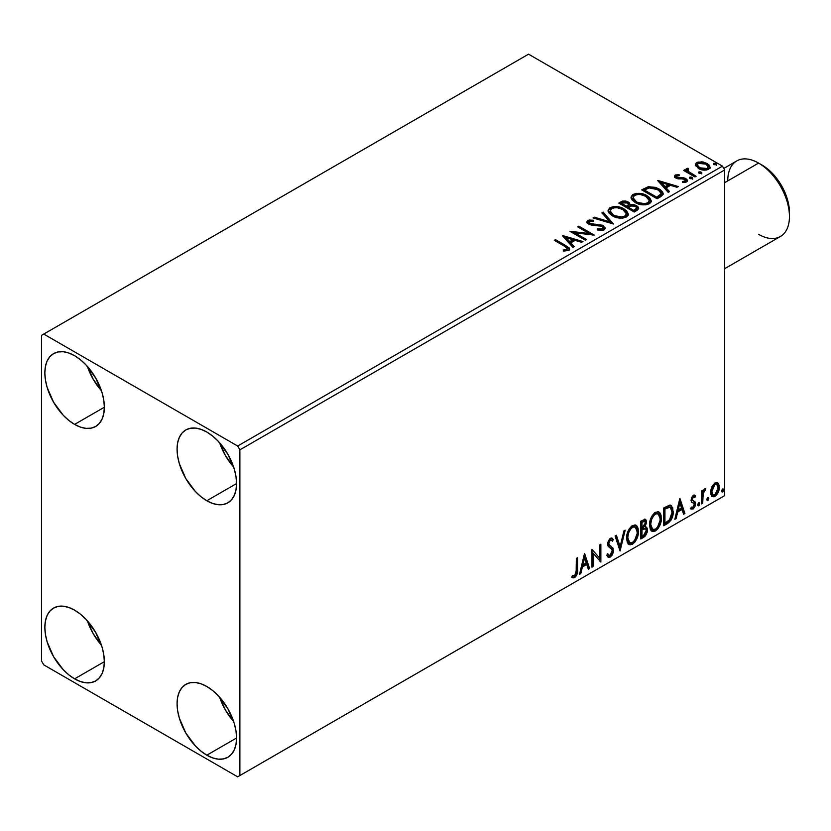 <?xml version="1.0" encoding="UTF-8"?>
<svg xmlns="http://www.w3.org/2000/svg" width="831" height="831" viewBox="0 0 831 831"><rect width="100%" height="100%" fill="white"/><g stroke="black" fill="none" stroke-linecap="round" stroke-linejoin="round"><path stroke-width="1.25" d="M219.644 697.24A42.069 24.286 -120 0 0 233.667 721.537L225.45 710.079L219.644 697.24M206.815 755.192A42.069 24.286 60 0 1 179.34 718.119A42.069 24.286 60 0 1 185.78 684.401A42.069 24.286 60 0 1 206.815 686.489L212.622 690.499L218.2 695.672L227.85 708.698L234.3 723.562L235.994 730.979L236.565 738.011L206.815 755.192L201.019 751.182L195.43 745.999L185.78 732.984L179.34 718.119L177.647 710.692L177.076 703.66L177.647 697.292L179.34 691.828L182.082 687.476L185.78 684.401L190.289 682.739L195.43 682.531L201.019 683.799L206.815 686.489A42.069 24.286 60 0 1 234.3 723.562A42.069 24.286 60 0 1 227.85 757.27L223.352 758.942L218.2 759.15L212.622 757.882L206.815 755.192L236.565 738.011L235.994 744.389L234.3 749.853L231.558 754.205L227.85 757.27A42.069 24.286 60 0 1 206.815 755.192M87.421 366.461A42.069 24.286 -120 0 0 101.444 390.747L93.238 379.3L87.421 366.461M74.603 424.402A42.069 24.286 60 0 1 47.118 387.329A42.069 24.286 60 0 1 53.568 353.622A42.069 24.286 60 0 1 74.603 355.699L80.41 359.709L85.988 364.892L95.638 377.908L102.088 392.772L103.782 400.199L104.353 407.232L74.603 424.402L68.796 420.393L63.218 415.22L53.568 402.194L47.118 387.329L45.425 379.912L44.853 372.88L45.425 366.502L47.118 361.038L49.87 356.686L53.568 353.622L58.077 351.949L63.218 351.742L68.796 353.009L74.603 355.699A42.069 24.286 60 0 1 102.088 392.772A42.069 24.286 60 0 1 95.638 426.49L91.13 428.152L85.988 428.36L80.41 427.092L74.603 424.402L104.353 407.232L103.782 413.599L102.088 419.063L99.336 423.415L95.638 426.49A42.069 24.286 60 0 1 74.603 424.402M219.644 442.788A42.069 24.286 -120 0 0 233.667 467.084L225.45 455.637L219.644 442.788M206.815 500.74A42.069 24.286 60 0 1 179.34 463.667A42.069 24.286 60 0 1 185.78 429.949A42.069 24.286 60 0 1 206.815 432.037L212.622 436.046L218.2 441.219L227.85 454.245L234.3 469.11L235.994 476.527L236.565 483.559L206.815 500.74L201.019 496.73L195.43 491.547L185.78 478.531L179.34 463.667L177.647 456.24L177.076 449.207L177.647 442.84L179.34 437.376L182.082 433.024L185.78 429.949L190.289 428.287L195.43 428.079L201.019 429.347L206.815 432.037A42.069 24.286 60 0 1 234.3 469.11A42.069 24.286 60 0 1 227.85 502.817L223.352 504.49L218.2 504.697L212.622 503.43L206.815 500.74L236.565 483.559L235.994 489.937L234.3 495.401L231.558 499.753L227.85 502.817A42.069 24.286 60 0 1 206.815 500.74M87.421 620.913A42.069 24.286 -120 0 0 101.444 645.199L93.238 633.752L87.421 620.913M74.603 678.854A42.069 24.286 60 0 1 47.118 641.781A42.069 24.286 60 0 1 53.568 608.074A42.069 24.286 60 0 1 74.603 610.151L80.41 614.161L85.988 619.344L95.638 632.36L102.088 647.224L103.782 654.651L104.353 661.684L74.603 678.854L68.796 674.845L63.218 669.672L53.568 656.646L47.118 641.781L45.425 634.365L44.853 627.332L45.425 620.954L47.118 615.491L49.87 611.138L53.568 608.074L58.077 606.401L63.218 606.194L68.796 607.461L74.603 610.151A42.069 24.286 60 0 1 102.088 647.224A42.069 24.286 60 0 1 95.638 680.942L91.13 682.604L85.988 682.812L80.41 681.545L74.603 678.854L104.353 661.684L103.782 668.051L102.088 673.515L99.336 677.867L95.638 680.942A42.069 24.286 60 0 1 74.603 678.854M589.48 222.407L589.885 224.422L588.982 222.885M41.55 335.35L41.55 661.04L43.752 664.862L237.666 776.819L724.663 495.65L239.879 775.541L239.879 449.851L724.663 169.96L724.663 495.65L724.663 169.96L722.461 166.138L237.666 446.029L43.752 334.072L528.547 54.181L722.461 166.138L528.547 54.181L41.55 335.35L41.55 661.04L43.752 664.862L237.666 776.819L239.879 775.541L239.879 449.851L237.666 446.029L43.752 334.072L41.55 335.35M717.08 482.499L718.171 483.216L714.982 482.915L711.772 486.914L710.682 490.944L710.869 494.352L712.157 496.481L713.985 496.813L715.969 495.66L719.075 489.615L719.262 485.99L718.451 483.569L717.205 482.531L715.221 482.78L711.772 486.914L710.619 492.201L712.396 496.637L714.982 496.387C717.901 493.915 719.355 490.851 719.324 487.174L717.548 482.697M701.53 503.918L702.714 503.233L703.223 492.783L705.675 488.721L704.075 489.417L702.714 492.139L702.714 490.217L701.53 490.903L701.53 503.918L702.714 503.233L702.901 494.289L705.675 488.721L704.781 488.805L702.714 492.139L702.714 490.217L701.53 490.903L701.53 503.918M693.906 496.845L692.493 496.471L694.903 497.478L695.599 495.951L694.498 495.234L695.599 495.951L693.303 495.421L692.316 496.304L691.07 500.646L691.704 502.288L694.124 503.493L694.321 505.352L692.961 507.502L691.33 507.066L690.654 508.665L693.096 509.019L695.267 505.934L695.381 502.402L692.628 500.542L692.233 499.389L693.116 497.177L694.903 497.478L695.599 495.951L693.303 495.421L691.049 500.148L691.423 501.934L694.124 503.493L694.404 504.573L692.961 507.502L691.33 507.066L690.654 508.665L691.174 509.143L690.291 508.634M667.335 523.665L671.105 520.04L673.089 514.005L672.736 507.72L670.233 505.113L663.751 507.918L663.751 525.732L667.335 523.665L666.462 523.156L663.751 524.714L666.462 523.156L667.335 523.665C671.458 520.642 673.422 516.602 673.245 511.564L671.095 505.414L669.765 505.092L663.751 507.918L663.751 525.732L667.335 523.665M640.815 538.976L645.438 535.912L647.328 531.975L647.183 528.059L645.105 526.885L646.549 522.263L646.082 520.04L645.136 519.261L640.815 521.162L640.815 538.976L643.9 537.19L647.536 530.033L646.414 527.114L645.105 526.885L646.549 522.263L645.49 519.396L640.815 521.162L640.815 538.976M620.051 550.963L625.192 530.178L623.904 530.926L620.144 546.611L616.394 535.257L615.106 536.005L620.051 550.963L625.192 530.178L623.904 530.926L620.144 546.611L616.394 535.257L615.106 536.005L620.051 550.963M593.157 566.493L593.157 553.238L600.865 562.036L600.865 544.222L599.681 544.907L599.681 558.193L591.973 549.364L591.973 567.178L593.157 566.493L591.973 566.16L593.157 566.493L593.157 553.238L600.865 562.036L600.865 544.222L599.681 544.907L599.681 558.193L591.973 549.364L591.973 567.178L593.157 566.493M571.801 577.223L574.709 577.597L573.826 577.088L576.153 574.003L576.652 569.214C577.13 572.175 576.184 574.803 573.826 577.088L574.709 577.597C577.067 575.312 578.002 572.684 577.535 569.723L576.652 569.214L576.652 558.203L576.652 569.214L577.535 569.723L577.535 557.694L576.35 558.38L576.132 573.483L574.699 575.779L572.403 575.509L571.801 577.223L573.068 577.898L574.927 577.462L577.316 573.411L577.535 557.694L576.35 558.38L576.35 570.232L574.699 575.779L572.403 575.509L571.801 577.223L572.382 577.628M584.453 553.706L579.508 574.366L580.796 573.619L582.386 567.002L586.717 564.498L588.306 569.287L589.595 568.549L584.65 553.591L579.508 574.366L580.796 573.619L582.386 567.002L586.717 564.498L588.306 569.287L589.595 568.549L584.453 553.706M611.398 540.057L609.455 539.62L611.398 540.057L612.395 541.22L613.33 539.589L612.094 538.187L610.349 538.301L607.596 544.045L608.199 546.403L611.948 549.499L612.333 551.026L610.183 555.295L608.967 555.337L607.762 553.716L606.796 555.181L608.261 557.206L610.266 557.071L612.229 554.952L613.33 552.148L613.081 548.2L609.341 545.001L608.78 543.287L609.985 540.379L611.356 540.025L612.395 541.22L613.33 539.589L611.356 537.989L609.642 538.831L607.752 542.518L607.741 545.365L611.751 549.218L612.333 551.348L610.183 555.295L608.645 555.098L607.762 553.716L606.796 555.181L607.492 556.458L608.5 557.321L610.266 557.071L607.845 556.884M626.574 538.363L627.363 542.591L629.908 544.835L632.526 544.212L635.144 541.781L637.481 537.169L638.364 533.076L638.115 528.423L637.013 526.096L635.092 524.891L631.747 526.002L629.202 528.942L627.27 533.481L626.574 538.363L629.015 544.502L632.526 544.212C636.546 540.732 638.52 536.473 638.437 531.435L636.006 525.223L632.433 525.545C628.444 529.067 626.491 533.336 626.574 538.363M649.52 525.119L650.299 529.347L652.844 531.591L655.472 530.967L658.09 528.537L660.427 523.925L661.299 519.832L661.05 515.178L659.949 512.852L658.027 511.647L654.683 512.758L652.148 515.698L650.206 520.237L649.52 525.119L651.961 531.258L655.472 530.967C659.482 527.488 661.455 523.229 661.383 518.191L658.952 511.979L655.379 512.301C651.379 515.822 649.427 520.092 649.52 525.119M679.768 498.673L674.834 519.333L676.122 518.586L677.701 511.969L682.043 509.465L683.622 514.254L684.91 513.516L679.966 498.558L674.834 519.333L676.122 518.586L677.701 511.969L682.043 509.465L683.622 514.254L684.91 513.516L679.768 498.673M697.77 504.833L698.331 505.85L699.183 505.362L699.505 502.848L698.539 502.942L697.822 504.292L698.757 505.747L699.744 503.69L698.757 502.776L697.77 504.833M706.869 499.587L707.43 500.605L708.282 500.106L708.604 497.603L707.628 497.696L706.921 499.036L707.856 500.501L708.843 498.444L707.856 497.53L706.869 499.587L707.856 500.501M721.703 491.017L722.264 492.035L723.115 491.547L723.427 489.033L722.461 489.127L721.755 490.477L722.69 491.931L723.676 489.875L722.69 488.96L721.703 491.017M695.557 165.494L699.473 169.015L706.111 170.095L708.563 169.306L709.934 167.893L708.853 164.735L703.39 162.024L697.978 162.087L696.066 163.188L695.422 164.704L698.404 168.464C701.582 170.334 704.958 170.615 708.563 169.306L710.069 167.187L707.108 163.437L701.946 161.796L696.897 162.564L695.422 165.712M694.913 176.951L696.098 176.265L688.058 171.186L687.486 169.95L688.619 169.171L687.985 168.153L686.177 168.963L686.489 170.719L684.827 169.763L683.643 170.448L694.913 176.951L696.098 176.265L688.629 171.737L687.985 168.153L686.042 169.472L686.489 170.719L684.827 169.763L683.643 170.448L694.913 176.951M676.683 176.858L677.057 178.395L676.683 175.84L679.384 175.642L679.114 174.687L679.114 175.611L679.114 174.687L674.98 175.237L674.419 176.286L675.437 177.772L678.034 178.873L683.435 178.873L685.336 179.745L685.44 181.013L682.344 181.47L682.708 182.467L685.824 182.301L687.466 181.137L686.915 179.351L684.941 178.146L676.808 177.211L676.455 176.006L679.384 175.642L679.114 174.687L675.416 174.977L675.219 176.099L677.244 175.632M660.728 196.687L663.159 194.35L662.754 192.169L660.406 189.759L655.804 187.422L648.284 186.705L641.719 189.852L657.144 198.765L660.728 196.687L663.242 193.727L659.118 188.938L648.284 186.705L641.719 189.852L657.144 198.765L660.728 196.687M630.178 204.987L628.34 203.013L630.168 205.745L628.34 201.995L628.34 203.013L624.673 201.902L620.965 202.857L628.34 203.013L628.34 201.995L620.965 201.84L620.965 202.857L619.656 203.605L620.965 202.857L620.965 201.84L618.783 203.096L634.209 212.009L638.624 208.82L638.374 207.22L636.546 205.6L633.586 204.571L630.168 204.727L629.181 202.577L625.691 201.019L622.627 201.102L618.783 203.096L634.209 212.009L637.284 210.222L638.707 208.332L636.546 205.6L630.22 204.322L630.22 205.34M613.444 223.996L603.161 212.123L601.862 212.861L609.819 221.784L594.362 217.192L593.074 217.94L613.444 223.996L603.161 212.123L601.862 212.861L609.819 221.784L594.362 217.192L593.074 217.94L613.444 223.996M586.541 239.525L575.073 232.898L594.258 235.069L578.833 226.167L577.649 226.853L589.148 233.49L569.931 231.298L585.356 240.211L586.541 239.525L575.073 232.898L594.258 235.069L578.833 226.167L577.649 226.853L589.148 233.49L569.931 231.298L585.356 240.211L586.541 239.525M564.571 246.246L567.407 248.874L566.441 249.695L563.221 250.017L563.802 251.055L568.497 250.401L569.536 249.155L569.027 247.804L555.492 239.64L554.308 240.325L564.571 246.246C566.825 247.129 567.594 248.209 566.898 249.497L563.221 250.017L563.802 251.055L568.497 250.401L569.547 248.978L565.911 245.654L555.492 239.64L554.308 240.325L564.571 246.246M562.421 235.64L572.902 247.399L574.19 246.651L570.835 242.881L575.166 240.388L581.69 242.32L582.988 241.572L562.618 235.526L572.902 247.399L574.19 246.651L570.835 242.881L575.166 240.388L581.69 242.32L582.988 241.572L562.421 235.64M604.054 229.875L605.072 227.652L602.371 225.191L591.475 223.996L589.283 222.957L589.48 221.389L593.531 221.337L593.511 220.246L589.169 220.018L587.06 221.347L587.673 223.321L590.124 224.744L601.924 226.25L603.15 227.59L602.6 228.868L597.396 228.92L597.219 229.927L602.506 230.405L604.054 229.875L605.165 228.265L603.129 225.575L589.885 223.404L589.48 221.389L593.531 221.337L593.511 220.246L587.912 220.464L586.946 221.898L588.764 224.131L591.714 225.139L601.924 226.25L603.181 227.86L602.382 229.003L597.396 228.92L597.219 229.927L604.054 229.875M612.322 215.811L617.153 217.701L622.918 218.086L626.958 216.59L628.267 213.92L626.543 210.7L622.637 208.155L617.35 206.67L613.423 206.618L609.663 207.916L608.095 210.336L609.123 213.172L612.322 215.811C616.654 218.376 621.318 218.782 626.314 217.016L628.278 214.169L624.112 208.924C619.739 206.306 615.033 205.901 610.006 207.708L608.084 210.575L612.322 215.811M635.258 202.567L640.099 204.457L645.853 204.841L649.894 203.346L651.203 200.676L649.478 197.456L645.583 194.911L640.286 193.426L636.359 193.374L632.609 194.672L631.041 197.092L632.059 199.928L635.258 202.567C639.6 205.132 644.264 205.537 649.25 203.772L651.213 200.925L647.048 195.68C642.675 193.062 637.979 192.657 632.942 194.464L631.03 197.331L635.258 202.567M657.737 180.607L668.217 192.366L669.506 191.618L666.15 187.848L670.482 185.355L677.016 187.287L678.304 186.549L657.934 180.493L668.217 192.366L669.506 191.618L666.15 187.848L670.482 185.355L677.016 187.287L678.304 186.549L657.737 180.607M689.72 178.239L689.772 177.18L690.571 178.717L692.223 178.727L692.566 177.813L690.956 177.003L689.47 177.502L690.073 178.499L692.348 178.665L692.046 177.356L689.429 177.678M698.809 172.983L698.871 171.934L699.671 173.471L701.437 173.419L701.665 172.557L700.055 171.757L698.559 172.246L699.172 173.243L701.437 173.419L701.146 172.1L698.528 172.422M713.704 163.364L713.995 164.683L716.467 164.704L715.481 163.312L713.954 163.26L713.393 164.05L716.27 164.85L715.979 163.541L713.362 163.863M569.526 249.778L567.355 247.534L555.191 240.834L555.492 239.64L555.492 240.658L565.911 246.672L565.911 245.654L565.911 246.672L569.443 249.466M567.334 250.1L563.221 251.035L565.901 250.827L565.901 249.809L565.901 250.827L566.898 250.505L566.898 249.497M563.439 236.793L581.825 242.247L563.439 236.793M570.835 243.899L570.835 242.881L570.835 243.899L573.587 247.004L570.835 243.899M566.233 238.746L569.754 242.694L573.078 240.782L573.078 239.764L573.078 240.782L569.754 242.694L569.754 241.676L569.754 242.694L566.233 238.746L566.233 237.728L573.078 239.764L569.754 241.676L566.233 237.728L566.233 238.746M571.79 232.368L589.148 234.508L589.148 233.49L589.148 234.508L571.79 232.368M578.521 227.362L578.833 226.167L578.833 227.185L592.43 235.028L578.521 227.362M575.073 233.916L575.073 232.898L575.073 233.916L585.658 240.034L575.073 233.916M603.171 228.992L601.228 230.364L597.385 229.969L597.396 228.92L597.396 229.938L602.382 230.021L603.181 227.86M587.039 222.407L587.912 220.464L587.912 221.482L593.511 221.264L593.511 220.246L593.511 221.326L589.169 221.036L586.946 222.874M588.909 223.196L589.48 221.389M605.072 228.67L601.509 225.897L589.885 224.422L589.885 223.404L589.885 224.422L592.586 225.159L592.586 224.141L592.586 225.159L595.588 225.201L595.588 224.183L595.588 225.201L603.129 226.593L603.129 225.575L603.129 226.593L605.093 228.743M594.238 218.293L594.362 217.192L594.362 218.21L609.819 222.801L609.819 221.784L609.819 222.801L594.238 218.293M602.465 213.536L603.161 212.123L603.161 213.141L612.613 223.747L603.161 213.141L602.465 213.536M608.136 211.105L610.006 207.708L610.006 208.726C615.033 206.919 619.739 207.324 624.112 209.942L624.112 208.924L624.112 209.942L628.236 214.668M611.585 208.03L608.853 209.641L608.095 211.354M628.267 214.938L626.543 211.718L622.637 209.173L617.35 207.688L612.644 207.76M626.294 214.907L625.629 216.413L623.437 217.68L617.36 217.66L612.447 215.458L610.827 213.899L610.12 211.76M610.11 210.918L610.11 211.936L613.496 216.143L613.496 215.125L613.496 216.143C616.955 218.2 620.684 218.532 624.694 217.151L624.694 216.133C620.684 217.514 616.955 217.182 613.496 215.125L610.11 210.918L611.637 208.591C615.688 207.199 619.448 207.532 622.918 209.599L626.304 213.712L624.694 217.151L626.304 213.712M630.168 204.727L630.168 205.745L636.546 206.618L636.546 205.6L636.546 206.618L638.634 208.82M638.644 208.872L635.185 205.984L630.168 205.745M638.374 208.238L637.917 207.646M631.861 205.496L630.999 205.589M636.702 209.007L633.804 211.427L628.07 208.114L628.07 207.096L630.739 205.766L635.362 206.285L636.702 207.999L635.164 210.638L636.702 209.017L636.702 207.999L633.804 210.409L633.804 211.427L635.164 210.638L635.164 209.62L633.804 210.409L628.07 207.096L628.07 208.114L633.804 211.427L633.804 210.409L628.07 207.096L633.191 205.569L635.642 206.462L636.702 207.989M628.423 205.745L627.623 206.524M627.093 206.846L627.093 205.828L626.491 207.199L627.093 206.846L626.491 207.199L621.546 204.343L621.546 203.325L622.772 202.619L627.176 202.702L628.506 204.343L627.093 206.846L628.506 204.343M626.491 206.181L621.546 203.325L621.546 204.343L626.491 207.199L626.491 206.181L621.546 203.325L624.372 202.058L627.447 202.857L628.423 204.727L626.491 206.181M631.072 197.861L632.942 194.464L632.942 195.482C637.979 193.675 642.675 194.08 647.048 196.698L647.048 195.68L647.048 196.698L651.172 201.424M634.531 194.786L631.789 196.396L631.041 198.11M651.203 201.694L649.478 198.474L645.583 195.929L640.286 194.444L635.58 194.516M649.229 201.663L648.564 203.169L646.373 204.436L640.296 204.416L635.383 202.213L633.762 200.655L633.056 198.516M633.056 197.674L633.056 198.692L636.442 202.899L636.442 201.881L636.442 202.899C639.891 204.956 643.62 205.288 647.629 203.907L647.629 202.889C643.62 204.27 639.891 203.938 636.442 201.881L633.056 197.674L634.583 195.347C638.634 193.955 642.394 194.288 645.864 196.355L649.24 200.468L647.629 203.907L649.24 200.468M662.754 193.187L659.118 189.956L652.761 187.671L647.972 187.796L642.602 190.361L644.056 189.52L644.056 188.502L644.056 189.52L648.284 187.723L648.284 186.705L648.284 187.723L659.118 189.956L659.118 188.938L659.118 189.956L663.19 194.236M661.144 194.267L658.817 196.968M658.027 197.446L658.027 196.428L656.75 197.165L656.75 198.183L658.027 197.446L660.801 195.389L660.801 194.371L656.75 198.183L644.492 191.099L656.75 198.183L656.75 197.165L644.492 190.081L644.492 191.099L644.492 190.081L649.115 187.91L657.934 189.624L661.144 193.301L660.801 195.389L661.144 193.301M658.765 181.76L677.14 187.214L658.765 181.76M666.15 188.866L666.15 187.848L666.15 188.866L668.913 191.971L666.15 188.866M661.549 183.713L665.08 187.661L668.394 185.749L668.394 184.731L668.394 185.749L665.08 187.661L665.08 186.643L665.08 187.661L661.549 183.713L661.549 182.695L668.394 184.731L665.08 186.643L661.549 182.695L661.549 183.713M676.299 177.408L676.683 175.84M678.356 177.803L677.057 177.377L677.057 178.395L678.356 178.821L678.356 177.803L678.356 178.821L680.703 178.8L680.703 177.782L678.356 177.803M683.788 177.834L680.703 177.782L680.703 178.8L683.788 178.852L683.788 177.834L683.788 178.852L685.928 179.631L685.928 178.613L683.788 177.834M683.903 182.56L685.16 182.238L685.16 181.22L682.344 181.47L682.708 182.467L686.676 181.937L687.559 180.691L685.928 178.613L685.928 179.631L687.455 181.168M674.533 176.754L675.219 175.081L674.419 176.224L675.925 178.094L684.796 179.33L685.16 182.238L685.606 181.781L683.82 182.56M685.627 181.262L685.668 180.493L685.16 181.22M678.096 175.632L674.502 176.816M687.476 181.231L684.38 178.987L677.66 178.655L676.455 177.024M689.772 177.18L689.772 178.198L692.046 178.374L692.046 177.356L692.4 178.623M692.348 178.665L692.046 177.356M692.431 178.665L689.668 178.27M684.526 170.957L684.827 169.763L684.827 170.781L686.489 171.737L686.489 170.719L686.489 171.737L684.526 170.957M686.146 170.033L686.697 168.454L686.697 169.472L687.985 169.171L687.985 168.153L688.058 169.295L686.063 170.272M687.486 171.061L687.881 169.368M687.881 170.386L688.629 172.755L688.629 171.737L688.629 172.755L692.316 175.102L692.316 174.084L692.316 175.102L695.225 176.774L688.826 172.921L687.486 170.968M698.871 171.934L698.871 172.952L701.146 173.118L701.146 172.1L701.499 173.378M701.437 173.419L701.146 172.1M701.53 173.409L698.767 173.014M697.988 163.105L695.485 165.203L696.897 162.564L696.897 163.582L701.946 162.814L701.946 161.796L701.946 162.814L707.108 164.455L707.108 163.437L707.108 164.455L710.006 167.685L708.853 165.753L705.986 163.884L699.089 162.834M708.178 167.54L707.181 169.524L703.223 170.033L698.892 168.34L697.323 165.473M697.271 164.86L699.598 168.807L699.598 167.789L699.598 168.807L707.181 169.524L707.181 168.506L699.598 167.789L697.271 164.86L698.279 163.364L705.935 164.133L708.23 166.948L707.181 169.524L708.23 166.948M716.364 164.85L713.704 164.382L715.979 164.559L715.979 163.541L716.332 164.808M716.27 164.85L715.979 163.541M573.078 239.764L569.754 241.676L566.233 237.728L573.078 239.764M622.918 209.599L625.598 211.853L626.262 214.149L624.964 215.956L621.962 216.964L614.67 215.728L611.543 213.692L610.131 211.292L611.128 208.945L614.4 207.771L617.537 207.802L622.918 209.599M645.864 196.355L648.544 198.609L649.198 200.905L647.9 202.712L644.908 203.72L637.606 202.484L634.479 200.448L633.077 198.048L634.063 195.701L637.335 194.527L640.472 194.558L645.864 196.355M644.492 190.081L649.115 187.91L653.914 188.014L659.617 190.787L661.071 193.82L656.75 197.165L644.492 190.081M668.394 184.731L665.08 186.643L661.549 182.695L668.394 184.731M705.935 164.133L708.23 166.823L707.524 168.278L705.322 169.067L699.993 167.997L697.282 164.985L697.926 163.603L700.159 162.824L705.935 164.133M571.51 577.119L573.826 577.088L571.915 577.306M584.255 554.537L588.712 568.04L589.595 568.549L588.026 568.435L588.712 568.04L584.255 554.537M585.834 563.989L586.717 564.498L585.834 563.989L581.503 566.493L582.386 567.002L581.503 566.493L579.924 573.11L580.796 573.619L579.789 573.193L581.503 566.493L585.834 563.989M583.663 557.435L582.012 564.374L582.895 564.883L582.012 564.374L583.663 557.435L584.546 557.944L586.208 562.961L582.895 564.883L584.546 557.944L583.663 557.435M591.973 549.468L599.681 558.193L591.973 549.468M599.982 544.731L599.982 561.455L599.982 544.731M600.107 561.6L600.865 562.036L600.107 561.6M592.274 552.729L593.157 553.238L592.274 552.729L592.274 565.984L592.274 552.729M607.44 554.215L608.967 555.337M612.447 539.08L611.73 540.327L612.447 539.08M608.78 543.287L610.328 540.129L609.455 539.62L607.897 542.778L609.497 545.167L608.78 543.287M610.962 546.102L608.614 544.658L610.962 546.102L613.527 550.371L610.962 546.102M610.266 557.071L613.527 550.371L612.644 549.862L609.383 556.562L610.266 557.071M607.617 556.812L610.11 556.032L612.447 551.639L612.198 547.691L607.939 543.37L608.5 540.597L610.473 539.516M610.11 556.032L610.775 555.305M612.437 548.335L612.198 547.691M608.427 554.963L607.274 553.965M615.802 535.6L619.272 546.102L620.144 546.611L619.272 546.102L615.802 535.6M624.029 530.853L619.562 549.499L624.029 530.853M635.559 525.015L637.564 530.926L638.437 531.435L637.564 530.926C637.637 535.964 635.663 540.223 631.643 543.703L632.526 544.212L628.589 544.201M627.976 543.89L631.643 543.703L635.31 539.62L637.232 534.291L637.232 527.893M629.514 542.373L628.007 541.386L626.938 538.405L627.717 532.307L631.051 527.207L632.703 526.397L634.552 526.729M635.331 527.166L631.602 526.833L635.331 527.166L637.252 532.11C637.335 536.182 635.746 539.61 632.484 542.414L629.721 542.622L627.758 537.678L626.886 537.169L628.838 542.113L629.721 542.622M627.758 537.678C627.685 533.637 629.264 530.188 632.484 527.342L631.602 526.833C628.381 529.679 626.813 533.128 626.886 537.169L627.758 537.678L628.6 532.816L630.874 528.734L633.045 527.072L635.435 527.238L636.993 529.711L637.19 533.44L634.604 540.441L632.484 542.414L630.397 542.882L628.89 541.895L627.758 537.678M645.001 519.24L645.666 521.754L646.549 522.263L645.666 521.754L645.012 524.953M644.763 521.297L643.88 520.788L642.353 521.089L643.236 521.598L642.353 521.089L641.117 521.795L641.999 522.304L644.763 521.297L645.355 523.353L644.222 526.397L645.105 526.885L644.233 526.387L641.999 528.017L641.117 527.508L641.117 521.795L643.973 520.84M645.916 526.937L646.653 529.524L647.536 530.033L646.653 529.524L643.017 536.681L643.9 537.19L643.017 536.681L640.815 537.958L644.191 535.787L645.749 533.512L646.653 529.524L645.801 526.812M644.877 525.244L645.666 521.754L644.794 519.032M645.625 520.923L645.469 520.175M645.542 528.734L643.61 528.101L644.492 528.609L643.61 528.101L641.719 528.983L642.602 529.492L641.117 529.326L641.999 529.835L645.542 528.734L646.352 530.718L643.36 535.683L641.999 536.462L641.117 535.953L641.117 529.326L643.61 528.101L645.209 528.859M645.365 522.979L641.999 528.017L641.999 522.304L641.117 521.795L641.117 527.508L641.999 528.017L641.999 522.304L644.565 521.224L645.365 522.979M641.999 536.462L641.999 529.835L641.117 529.326L641.117 535.953L641.999 536.462L641.999 529.835L645.282 528.62L646.238 529.763L646.092 532.38L644.804 534.634L641.999 536.462M658.505 511.771L660.5 517.682L661.383 518.191L660.5 517.682C660.572 522.72 658.609 526.979 654.589 530.458L655.472 530.967L651.535 530.957M650.912 530.645L654.589 530.458L658.245 526.376L660.178 521.047L660.167 514.649M652.46 529.129L650.081 526.303L650.424 519.78L653.446 514.431L655.649 513.153L657.498 513.485M658.266 513.922L654.548 513.589L658.266 513.922L660.198 518.866C660.271 522.938 658.682 526.366 655.43 529.17L652.657 529.378L650.704 524.434L649.821 523.925L651.774 528.869L652.657 529.378M650.704 524.434C650.631 520.393 652.21 516.944 655.43 514.098L654.548 513.589C651.327 516.435 649.749 519.884 649.821 523.925L650.704 524.434L651.546 519.572L653.81 515.49L655.981 513.828L658.381 513.994L659.939 516.466L660.136 520.196L657.539 527.197L655.43 529.17L653.343 529.638L651.836 528.651L650.704 524.434M670.638 505.206L672.362 511.055L673.245 511.564L672.362 511.055C672.539 516.093 670.575 520.133 666.462 523.156L669.703 520.331L671.895 515.199L672.206 508.686L670.555 505.134M670.368 507.377L668.249 506.63L669.132 507.139L668.249 506.63L664.842 508.105L665.724 508.614L664.062 508.551L664.945 509.06L669.132 507.139L670.368 507.377L672.061 512.249L669.391 520.196L664.945 523.218L664.062 522.709L664.945 523.218L664.945 509.06L664.062 508.551L664.062 522.709L664.062 508.551L667.844 506.702L669.661 506.983M679.571 499.504L684.038 513.007L684.91 513.516L683.342 513.402L684.038 513.007L679.571 499.504M681.16 508.956L682.043 509.465L681.16 508.956L676.829 511.46L677.701 511.969L676.829 511.46L675.239 518.077L676.122 518.586L675.115 518.16L676.829 511.46L681.16 508.956M678.989 502.402L677.327 509.341L678.21 509.85L677.327 509.341L678.989 502.402L679.872 502.911L681.534 507.928L678.21 509.85L679.872 502.911L678.989 502.402M695.599 495.951L694.062 494.923M694.716 495.442L694.082 496.834L694.716 495.442M693.376 496.98L692.493 496.471L691.35 498.891L692.233 499.389L693.376 496.98L694.903 497.478M694.051 501.176L691.35 498.891L692.493 500.459M695.204 502.028L694.321 501.519L694.716 503.306L695.599 503.815L695.204 502.028L692.514 500.407M690.654 508.665L693.096 509.019L695.599 503.815L694.716 503.306L692.213 508.51L693.096 509.019L690.779 508.811L692.774 508.105L694.103 506.162L694.716 503.306L694.03 501.155M691.423 501.934L694.124 503.493M691.984 502.371L692.981 502.745M691.631 499.898L691.641 497.572L693.386 496.439M698.819 502.755L699.744 503.69L698.757 502.776M699.744 503.69L698.861 503.181L697.874 505.238L698.757 505.747L697.811 505.269M698.175 505.799L698.757 505.747M697.76 505.29L698.809 502.703M701.831 490.726L702.714 492.139L701.831 490.726M703.535 490.124L704.553 488.95L704.231 489.926L705.114 490.435L703.618 490.061M702.434 491.973L702.018 493.78L702.901 494.289L702.018 493.78L701.831 498.351L702.714 498.86L701.831 498.351L701.831 502.724L702.714 503.233L701.53 502.9L702.507 491.765M708.448 497.478L707.856 497.53M707.919 497.499L708.843 498.444L707.96 497.935L706.911 500.023M706.859 500.044L707.908 497.447M718.171 483.216L717.288 482.707L718.441 486.665L719.324 487.174L718.441 486.665C718.472 490.342 717.028 493.406 714.099 495.878L714.982 496.387L711.97 496.315M711.274 495.972L714.348 495.723L717.382 491.692L718.431 486.062L717.008 482.427M712.686 494.59L711.107 492.627L711.336 488.213L713.351 484.577L714.837 483.715L716.062 484.006M716.758 484.39L714.089 484.006L716.758 484.39L718.14 487.87L714.972 494.788L713.091 494.923L711.814 491.526L710.931 491.017L713.091 494.923M711.814 491.526L714.972 484.515L714.089 484.006L710.931 491.017L711.814 491.526L713.559 485.865L715.356 484.328L716.945 484.515L718.129 488.316L716.384 493.469L713.559 495.099L712.219 493.832L711.814 491.526M722.752 488.94L723.676 489.875L722.69 488.96M723.676 489.875L722.793 489.366L721.807 491.422L722.69 491.931L721.744 491.453M722.097 491.983L722.69 491.931M721.692 491.474L722.741 488.888M586.208 562.961L582.895 564.883L584.546 557.944L586.208 562.961M664.945 509.06L669.89 507.19L671.448 508.665L672.061 512.249L671.51 516.248L670.087 519.313L664.945 523.218L664.945 509.06M681.534 507.928L678.21 509.85L679.872 502.911L681.534 507.928M237.666 446.029L722.461 166.138L724.663 169.96L239.879 449.851L237.666 446.029M239.879 775.541L724.663 495.65L239.879 775.541M789.45 216.527L789.45 212.456A38.642 22.312 -120 0 0 762.131 165.12L758.599 163.084A43.628 25.19 60 0 1 789.45 216.527A43.628 25.19 60 0 1 758.599 234.332M724.663 268.683L780.413 236.492A43.628 25.19 -120 0 0 787.102 201.538A43.628 25.19 -120 0 0 758.599 163.084L762.12 165.12A38.642 22.312 -120 0 0 762.12 165.12L772.581 173.565L781.452 185.521L787.373 199.18L789.45 212.456M727.748 180.898A43.628 25.19 60 0 1 758.599 163.084L724.663 182.685L758.599 163.084A43.628 25.19 -120 0 0 736.785 160.923L723.78 168.433M569.547 248.978L569.547 249.996M628.278 214.169L628.278 215.187M651.213 200.925L651.213 201.943M674.419 176.224L674.419 177.242M692.68 178.177L692.68 179.195M701.78 172.921L701.78 173.939M710.069 167.187L710.069 168.205M716.613 164.361L716.613 165.379M629.015 544.502L628.132 543.993M651.961 531.258L651.078 530.749M694.352 496.99L693.47 496.481M692.898 500.75L692.015 500.241M693.812 503.222L692.929 502.713M712.396 496.637L711.513 496.128M758.599 163.084L762.131 165.12"/></g></svg>
